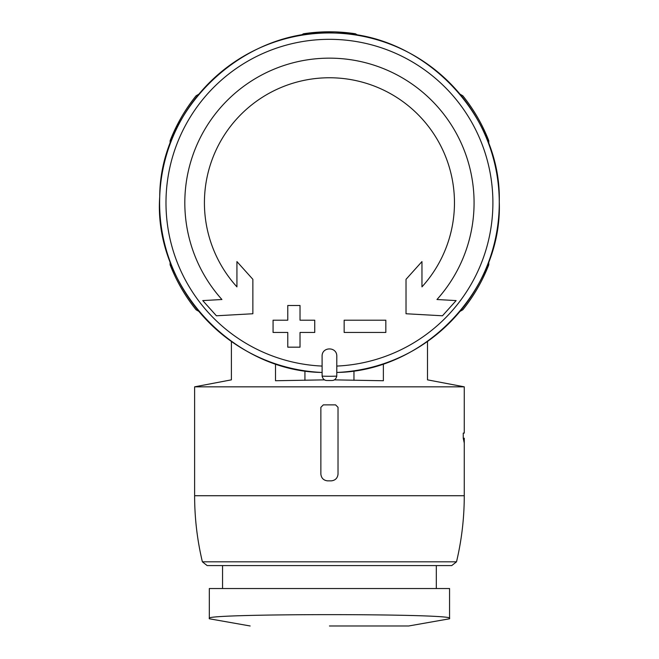 <?xml version="1.0" encoding="UTF-8"?>
<svg xmlns="http://www.w3.org/2000/svg" width="659" height="659" viewBox="0 0 659 659"><rect width="100%" height="100%" fill="white"/><g stroke="black" fill="none" stroke-linecap="round" stroke-linejoin="round"><path stroke-width="0.99" d="M449.562 588.528L209.323 588.528L209.323 618.364C202.115 613.405 456.613 613.397 449.562 618.364L449.562 588.528M338.026 474.126L338.026 407.32L335.571 404.873L323.314 404.873L320.867 407.32L320.867 474.126C321.328 478.154 323.577 480.395 327.605 480.864L331.279 480.864C335.307 480.395 337.556 478.154 338.026 474.126C337.556 478.154 335.307 480.395 331.279 480.864M202.379 561.814L456.514 561.814L451.744 565.579L207.148 565.579L202.379 561.814C197.214 540.083 194.627 518.056 194.619 495.716L194.619 386.833L464.266 386.833L427.493 379.848L427.493 341.444M194.619 495.716L464.266 495.716L464.266 438.235L464.257 443.013L463.252 438.235L463.252 433.087L464.266 433.087L464.266 386.833M322.086 355.992L322.119 376.132C322.852 379.024 324.45 380.474 326.922 380.49A177.724 177.724 0 0 0 331.963 380.49C334.426 380.474 336.032 379.024 336.765 376.132L336.798 355.992C336.807 346.576 322.094 346.576 322.086 355.992M322.086 366.075A163.457 163.457 0 0 1 166.027 199.1A163.457 163.457 0 0 1 329.442 39.326A163.457 163.457 0 0 1 492.858 199.1A163.457 163.457 0 0 1 336.798 366.075L336.798 372.45C424.684 371.248 502.751 289.144 499.267 201.728C501.672 114.287 422.592 33.148 334.698 33.032C245.074 27.464 159.89 107.145 159.733 196.473C153.25 285.569 232.289 371.346 322.086 372.459A169.833 169.833 0 0 1 183.606 115.753A169.833 169.833 0 0 1 475.279 115.753A169.833 169.833 0 0 1 336.798 372.45M385.828 320.2L344.155 320.2L344.155 332.457L385.828 332.457L385.828 320.2M344.155 320.2L344.155 332.457M287.769 320.2L273.065 320.2L273.065 332.457L287.769 332.457L287.769 347.169L300.026 347.169L300.026 332.457L314.738 332.457L314.738 320.2L300.026 320.2L300.026 305.496L287.769 305.496L287.769 320.2M300.026 347.169L300.026 332.457M314.738 332.457L314.738 320.2M300.026 320.2L300.026 305.496M221.926 299.516A144.634 144.634 0 0 1 329.442 58.149A144.634 144.634 0 0 1 436.966 299.516L456.127 300.586L442.477 315.785L406.026 313.75L406.026 279.325L421.958 261.59L421.958 286.871A125.021 125.021 0 0 0 329.442 77.762A125.021 125.021 0 0 0 236.927 286.871L236.927 261.59L252.867 279.325L252.867 313.75L216.407 315.785L202.758 300.586L221.926 299.516M170.104 144.008L170.104 140.762A170.986 170.986 0 0 1 196.069 95.802L198.861 94.179M460.023 94.179L462.824 95.802A170.986 170.986 0 0 1 488.78 140.762L488.78 144.008M488.78 261.557L488.78 264.803A170.986 170.986 0 0 1 462.824 309.763L460.023 311.377M170.104 261.557L170.104 264.803A170.986 170.986 0 0 0 196.069 309.763L198.861 311.377M358.199 35.397L355.407 33.782A170.986 170.986 0 0 0 303.486 33.782L300.677 35.405M275.511 363.826L275.511 380.737C217.297 379.568 217.297 379.568 275.511 380.737L324.59 379.864M334.294 379.864L383.373 380.737C441.588 379.568 441.588 379.568 383.373 380.737L383.373 363.826M222.561 588.528L222.561 565.579M451.744 565.579L436.324 565.579L436.324 588.528M320.867 474.126L320.867 407.32L323.314 404.873M463.252 438.235L463.952 438.235M331.963 380.49A177.724 177.724 0 0 1 326.922 380.49M304.928 380.342L304.928 370.844M353.957 380.342L353.957 370.844M336.765 376.132A173.506 173.506 0 0 1 322.119 376.132M329.442 625.976L408.737 625.976L329.442 625.976M194.619 386.833L231.391 379.848L231.391 341.444M456.514 561.814C461.671 540.083 464.257 518.056 464.266 495.716M408.737 625.976L449.562 618.776M250.148 625.976L209.323 618.776"/></g></svg>
